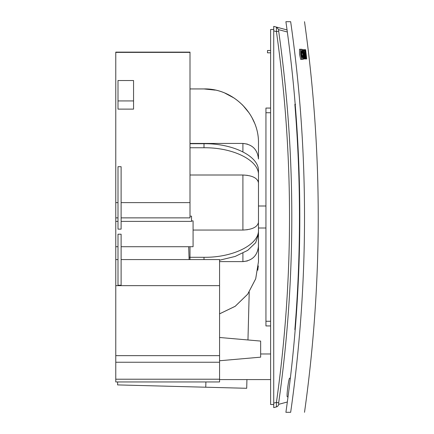 <?xml version="1.0" encoding="UTF-8"?>
<svg xmlns="http://www.w3.org/2000/svg" width="434" height="434" viewBox="0 0 434 434"><rect width="100%" height="100%" fill="white"/><g stroke="black" fill="none" stroke-linecap="round" stroke-linejoin="round"><path stroke-width="0.65" d="M295.191 329.677L294.86 329.677A1378.845 1378.845 0 0 0 294.86 104.323L294.936 104.957A1378.867 1378.867 0 0 1 294.936 329.043L295.191 325.576M294.86 329.677L294.936 329.043M191.524 220.89L193.081 220.89L193.081 246.724L121.113 246.724M121.113 217.873L190 217.873L190 52.123L115.769 52.123L115.769 381.953L219.566 381.953L219.566 379.218L115.769 379.218M117.999 234.208L121.113 234.208L121.113 285.246L117.999 285.246L117.999 234.208M190 175.005L242.91 175.005C252.355 175.461 257.546 178.059 258.469 182.795L258.469 222.262C257.563 226.987 252.376 229.581 242.91 230.053L247.434 229.716M219.566 337.484L260.65 341.075L260.65 357.16L219.566 360.757M301.467 54.321C301.646 57.288 301.473 57.288 300.952 54.321C300.778 51.348 300.946 51.348 301.467 54.321C301.646 57.288 301.473 57.288 300.952 54.321C300.778 51.348 300.946 51.348 301.467 54.321M301.804 59.387L300.697 59.387L299.531 54.321L299.503 49.248L300.605 49.248L301.771 54.321L301.804 59.387L300.637 54.321L300.605 49.248M301.619 53.154L302.205 53.154L301.787 51.765L301.945 49.248L303.062 54.321L303.133 59.387L301.907 59.268M303.133 59.387L302.389 56.87L302.476 55.481L301.89 55.481M301.993 56.87L302.389 56.87M302.818 56.621L302.476 55.481C302.889 57.234 302.992 56.849 302.786 54.321C302.4 51.792 302.205 51.402 302.205 53.154L302.276 52.015M295.158 107.719L295.397 106.851M288.035 396.747L287.357 396.806C286.245 397.403 288.74 377.504 289.679 378.198L290.341 378.258M295.782 111.788L295.478 111.815M273.724 29.479L270.61 29.479L270.61 404.521L273.724 404.521L273.724 29.479M270.61 52.823L267.496 52.823L267.496 50.49L270.61 50.49M270.61 325.934L265.939 325.934L265.939 108.066L270.61 108.066L265.939 108.066M295.896 117.402L296.2 117.402M276.811 406.799L273.724 407.629L273.724 403.115L276.425 402.394L276.425 406.902A3.114 3.081 75 0 0 278.671 404.32L278.671 402.812L276.425 402.394C293.883 278.796 293.883 155.198 276.425 31.601L273.724 30.879L273.724 26.371L276.425 27.092L276.425 31.601L278.671 31.183L278.671 29.675L283.836 31.064M287.053 29.941L273.724 26.371M283.977 29.116L276.425 27.092L278.671 29.675L287.335 31.997M296.2 316.598L295.896 316.598L296.2 316.598M294.86 104.323L295.538 104.323M290.666 412.3C309.149 412.3 309.149 412.3 290.666 412.3A1383.733 1383.733 180 0 0 290.666 21.7C309.149 21.7 309.149 21.7 290.666 21.7L285.903 21.7A1379.019 1379.019 0 0 1 285.903 412.3L290.666 412.3M300.74 49.367L301.945 49.248M304.082 58.926L303.805 58.926M302.281 49.709L302.563 49.709M301.787 51.765L301.391 51.765M305.634 49.709L306.713 58.926L305.894 55.585L305.824 58.926L304.739 49.709L305.634 49.709M305.232 51.901L306.079 55.237L305.422 49.709M304.972 49.709L305.628 55.237L305.46 51.901M302.216 49.709L304.739 49.709M304.511 49.709L305.183 58.926L305.824 58.926M306.051 58.926L306.502 58.926M303.295 58.926L303.952 58.926L302.872 49.709M303.165 49.709L304.25 58.926L303.952 58.926M303.664 49.709L303.919 51.207L304.364 51.207L304.25 49.709M303.919 51.207L304.364 51.207M304.25 58.926L304.907 58.926L303.382 49.709M305.183 58.926L304.907 58.926M304.109 52.362L304.446 52.362L304.706 55.997L304.109 52.362L304.446 52.362M117.657 381.953L117.581 384.909L246.702 388.289L246.93 379.582M205.754 387.215L205.895 381.953M190 259.581L190 246.724L190 259.581M258.344 157.032L258.159 155.909M247.434 144.11L242.91 143.437C252.355 144.354 257.546 149.546 258.469 159.018L258.469 143.437C259.217 114.381 233.21 88.221 204.007 88.948L215.231 90.12M258.469 226.304L258.469 246.04C257.563 255.49 252.376 260.682 242.91 261.615L247.434 260.942M258.404 247.499L258.469 228.002L265.939 228.002M258.436 222.767L258.469 234.094L255.702 242.666L247.684 250.375L235.212 256.423L219.566 260.205M258.469 202.526L258.469 182.795L257.801 180.533M247.434 175.341L242.91 175.005L242.91 230.053L193.081 230.053M224.953 93.142L234.289 98.149M242.508 104.898L249.322 113.214M252.051 117.766L254.324 122.589M204.007 88.948L190 88.948L204.007 88.927C233.107 88.178 259.223 114.283 258.469 143.394L258.469 143.394M204.007 143.719C233.096 143.361 259.19 156.349 258.469 170.963L258.469 175.005C259.185 160.461 233.237 147.403 204.007 147.761L204.007 143.719L190 143.719M190 143.437L242.91 143.437L242.91 151.895M189.029 257.297L204.007 257.297C233.096 257.65 259.19 244.662 258.469 230.053M190 147.761L204.007 147.761M258.469 175.005L258.469 182.795M258.301 265.906L257.78 270.257M219.566 313.836L235.201 306.285L247.662 294.203L255.691 278.807L258.469 261.664L258.469 246.04M219.566 261.615L242.91 261.615L242.91 253.163M117.999 166.705L117.999 229.13L121.113 229.13L121.113 166.705L117.999 166.705M117.999 100.927L117.999 109.118L133.558 109.118L133.558 100.927L117.999 100.927L117.999 80.523L133.558 80.523L133.558 100.927M265.939 205.998L258.469 205.998L258.469 217M121.113 259.581L219.566 259.581L219.566 379.218M121.113 221.389L191.524 221.389L191.524 216.17L190 216.17M189.099 259.581L188.681 246.724M117.999 217.873L115.769 217.873M270.61 321.263L265.939 321.263M265.939 112.737L270.61 112.737M278.671 31.183C287.427 92.887 291.8 154.824 291.8 217C291.8 279.171 287.427 341.108 278.671 402.812M278.671 404.32L287.335 401.998M219.566 355.641L115.769 355.641M219.566 285.648L115.769 285.648M219.566 362.244L115.769 362.244M190 202.629L121.113 202.629M190 52.389L115.769 52.389M117.999 202.629L115.769 202.629M117.999 221.389L115.769 221.389M204.007 259.581L204.007 257.297M296.72 304.082L296.927 301.174M270.61 379.582L219.566 379.582M117.999 246.724L115.769 246.724M294.936 104.957L295.104 107.366M297.529 143.904L297.653 145.748M304.516 412.3C322.798 282.1 322.798 151.9 304.516 21.7M249.219 292.028L247.966 339.968M117.999 259.581L115.769 259.581M219.566 313.858L235.206 306.306L247.673 294.214L255.702 278.812L258.469 261.664M204.007 88.927L190 88.927M270.61 353.97L260.65 353.97"/></g></svg>
